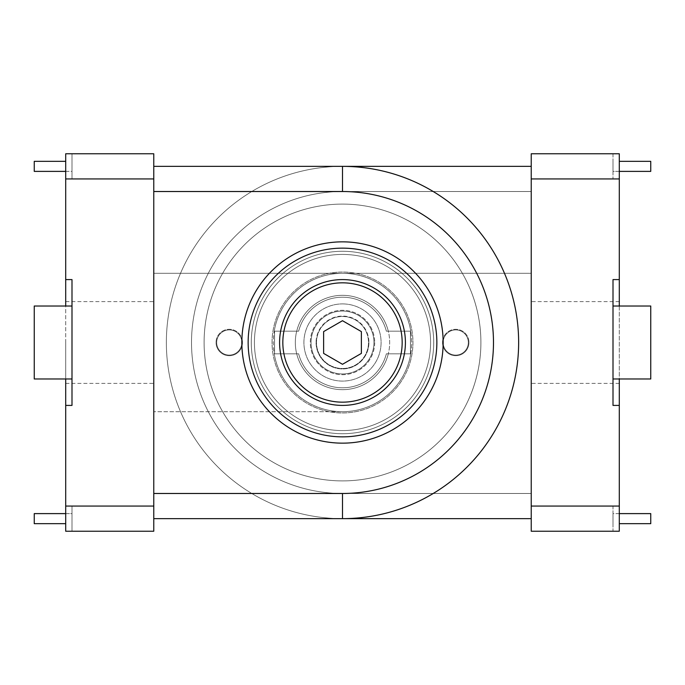 <?xml version="1.0" encoding="UTF-8"?>
<svg xmlns="http://www.w3.org/2000/svg" width="685" height="685" viewBox="0 0 685 685"><rect width="100%" height="100%" fill="white"/><g stroke="black" fill="none" stroke-linecap="round" stroke-linejoin="round"><path stroke-width="0.51" stroke-dasharray="3.42 2.57" d="M65.7 523.674L34.25 523.674L34.25 513.613L71.993 513.613L71.993 523.674L71.993 513.613L65.7 513.613M34.25 378.985L34.25 306.015L34.25 378.985L34.25 306.015L71.993 306.015L71.993 378.985L71.993 306.015L71.993 378.985L34.25 378.985M65.7 171.387L71.993 171.387L71.993 161.326L71.993 171.387L34.25 171.387L34.25 161.326L65.7 161.326M71.993 306.015L34.25 306.015L71.993 306.015L71.993 378.985M71.993 405.409L71.993 279.591L65.7 279.591L65.7 405.409L71.993 405.409L71.993 279.591L71.993 405.409L65.7 405.409L71.993 405.409M65.7 279.591L71.993 279.591L65.7 279.591L65.7 153.774L65.7 178.939L71.993 178.939L71.993 153.774L71.993 178.939L65.7 178.939L65.7 153.774L71.993 153.774L65.7 153.774M65.7 405.409L65.7 506.061L71.993 506.061L71.993 531.226L65.7 531.226L65.7 506.061L71.993 506.061L71.993 531.226L65.7 531.226L65.7 506.061L65.7 531.226L153.774 531.226L153.774 178.939L65.7 178.939M65.7 378.985L65.7 306.015M65.7 342.5L65.7 383.394L65.7 342.5M153.774 153.774L153.774 178.939M153.774 518.639L342.5 518.639L153.774 518.639L153.774 166.361L153.774 518.639L342.5 518.639A176.139 176.139 0 0 0 518.639 342.5A176.139 176.139 0 0 0 342.5 166.361L153.774 166.361L342.5 166.361L153.774 166.361L153.774 518.639L153.774 166.361M153.774 191.517L342.5 191.517A150.983 150.983 0 0 0 191.517 342.5A150.983 150.983 0 0 0 342.5 493.483L531.226 493.483L531.226 518.639L342.5 518.639A176.139 176.139 0 0 0 518.639 342.5A176.139 176.139 0 0 0 342.5 166.361A176.139 176.139 0 0 1 518.639 342.5A176.139 176.139 0 0 1 342.5 518.639A176.139 176.139 0 0 1 166.361 342.5A176.139 176.139 0 0 1 342.5 166.361L531.226 166.361L531.226 518.639L531.226 166.361L531.226 518.639L342.5 518.639A176.139 176.139 0 0 1 166.361 342.5A176.139 176.139 0 0 1 342.5 166.361L531.226 166.361L342.5 166.361A176.139 176.139 0 0 0 166.361 342.5A176.139 176.139 0 0 0 342.5 518.639A176.139 176.139 0 0 1 166.361 342.5A176.139 176.139 0 0 1 342.5 166.361L342.5 191.517A150.983 150.983 0 0 1 493.483 342.5A150.983 150.983 0 0 1 342.5 493.483L342.5 518.639L342.5 493.483L153.774 493.483M153.774 273.298L342.5 273.298A69.202 69.202 0 0 1 411.702 342.5A69.202 69.202 0 0 1 342.5 411.702L153.774 411.702L342.5 411.702A69.202 69.202 0 0 0 411.702 342.5A69.202 69.202 0 0 0 342.5 273.298A69.202 69.202 0 0 0 273.298 342.5A69.202 69.202 0 0 0 342.5 411.702A69.202 69.202 0 0 1 273.298 342.5A69.202 69.202 0 0 1 342.5 273.298L153.774 273.298M342.5 368.504A26.004 26.004 0 0 0 368.504 342.5A26.004 26.004 0 0 0 342.5 316.496A26.004 26.004 0 0 0 316.496 342.5A26.004 26.004 0 0 0 342.5 368.504A26.004 26.004 0 0 1 316.496 342.5A26.004 26.004 0 0 1 342.5 316.496A26.004 26.004 0 0 1 368.504 342.5A26.004 26.004 0 0 1 342.5 368.504A26.004 26.004 0 0 1 316.496 342.5A26.004 26.004 0 0 1 342.5 316.496A26.004 26.004 0 0 1 368.504 342.5A26.004 26.004 0 0 1 342.5 368.504A26.004 26.004 0 0 0 368.504 342.5A26.004 26.004 0 0 0 342.5 316.496A26.004 26.004 0 0 0 316.496 342.5A26.004 26.004 0 0 0 342.5 368.504M342.5 303.909A38.591 38.591 0 0 1 375.919 361.791A38.591 38.591 0 0 1 309.081 361.791A38.591 38.591 0 0 1 342.5 303.909A38.591 38.591 0 0 0 309.081 361.791A38.591 38.591 0 0 0 375.919 361.791A38.591 38.591 0 0 0 342.5 303.909M298.643 353.82A45.296 45.296 0 0 0 386.357 353.82L410.443 353.82L410.443 331.18L386.357 331.18A45.296 45.296 0 0 0 298.643 331.18L274.557 331.18L274.557 353.82L298.643 353.82A45.296 45.296 0 0 0 386.357 353.82L410.443 353.82L410.443 331.18L386.357 331.18A45.296 45.296 0 0 0 298.643 331.18L274.557 331.18L274.557 353.82L298.643 353.82L274.557 353.82L274.557 331.18L298.643 331.18A45.296 45.296 0 0 1 386.357 331.18L410.443 331.18L410.443 353.82L386.357 353.82A45.296 45.296 0 0 1 298.643 353.82L274.557 353.82L274.557 331.18L298.643 331.18A45.296 45.296 0 0 1 386.357 331.18L410.443 331.18L410.443 353.82L386.357 353.82A45.296 45.296 0 0 1 298.643 353.82M468.942 342.5A13.212 13.212 0 0 1 449.129 353.94A13.212 13.212 0 0 1 449.129 331.06A13.212 13.212 0 0 1 468.942 342.5A13.212 13.212 0 0 0 449.129 331.06A13.212 13.212 0 0 0 449.129 353.94A13.212 13.212 0 0 0 468.942 342.5M242.473 342.5A13.212 13.212 0 0 1 222.659 353.94A13.212 13.212 0 0 1 222.659 331.06A13.212 13.212 0 0 1 242.473 342.5A13.212 13.212 0 0 0 222.659 331.06A13.212 13.212 0 0 0 222.659 353.94A13.212 13.212 0 0 0 242.473 342.5M430.574 342.5A88.074 88.074 0 0 1 298.463 418.775A88.074 88.074 0 0 1 298.463 266.225A88.074 88.074 0 0 1 430.574 342.5A88.074 88.074 0 0 1 298.463 418.775A88.074 88.074 0 0 1 298.463 266.225A88.074 88.074 0 0 1 430.574 342.5M480.896 342.5A138.396 138.396 0 0 1 273.298 462.358A138.396 138.396 0 0 1 273.298 222.642A138.396 138.396 0 0 1 480.896 342.5A138.396 138.396 0 0 0 273.298 222.642A138.396 138.396 0 0 0 273.298 462.358A138.396 138.396 0 0 0 480.896 342.5A138.396 138.396 0 0 0 273.298 222.642A138.396 138.396 0 0 0 273.298 462.358A138.396 138.396 0 0 0 480.896 342.5A138.396 138.396 0 0 0 273.298 222.642A138.396 138.396 0 0 0 273.298 462.358A138.396 138.396 0 0 0 480.896 342.5M342.5 443.152A100.652 100.652 0 0 0 443.152 342.5A100.652 100.652 0 0 0 342.5 241.848A100.652 100.652 0 0 0 241.848 342.5A100.652 100.652 0 0 0 342.5 443.152A100.652 100.652 0 0 1 241.848 342.5A100.652 100.652 0 0 1 342.5 241.848A100.652 100.652 0 0 1 443.152 342.5A100.652 100.652 0 0 1 342.5 443.152A100.652 100.652 0 0 0 443.152 342.5A100.652 100.652 0 0 0 342.5 241.848A100.652 100.652 0 0 0 241.848 342.5A100.652 100.652 0 0 0 342.5 443.152M342.5 272.039A70.461 70.461 0 0 0 281.484 377.726A70.461 70.461 0 0 0 403.516 377.726A70.461 70.461 0 0 0 342.5 272.039A70.461 70.461 0 0 0 272.039 342.5A70.461 70.461 0 0 0 342.5 412.961A70.461 70.461 0 0 0 412.961 342.5A70.461 70.461 0 0 0 342.5 272.039A70.461 70.461 0 0 1 403.516 377.726A70.461 70.461 0 0 1 281.484 377.726A70.461 70.461 0 0 1 342.5 272.039A70.461 70.461 0 0 1 412.961 342.5A70.461 70.461 0 0 1 342.5 412.961A70.461 70.461 0 0 1 272.039 342.5A70.461 70.461 0 0 1 342.5 272.039M153.774 342.5L153.774 301.606L153.774 342.5M619.3 513.613L613.006 513.613L613.006 523.674L613.006 513.613L650.75 513.613L650.75 523.674L619.3 523.674M650.75 378.985L650.75 306.015L650.75 378.985L613.006 378.985L613.006 306.015L650.75 306.015L650.75 378.985L613.006 378.985L650.75 378.985M613.006 306.015L650.75 306.015L613.006 306.015L613.006 378.985M619.3 161.326L650.75 161.326L650.75 171.387L613.006 171.387L613.006 161.326L613.006 171.387L619.3 171.387M613.006 405.409L613.006 279.591L613.006 405.409L619.3 405.409L613.006 405.409L619.3 405.409L619.3 279.591L613.006 279.591L613.006 405.409M619.3 306.015L619.3 378.985M613.006 153.774L613.006 178.939L613.006 153.774L619.3 153.774L613.006 153.774M619.3 405.409L619.3 531.226L619.3 506.061L613.006 506.061L613.006 531.226L619.3 531.226L531.226 531.226L531.226 153.774L619.3 153.774L619.3 178.939L619.3 153.774L619.3 178.939L613.006 178.939L619.3 178.939L619.3 279.591L613.006 279.591L619.3 279.591M619.3 506.061L613.006 506.061L613.006 531.226L619.3 531.226L619.3 506.061L531.226 506.061M619.3 342.5L619.3 383.394L619.3 342.5M342.5 191.517L531.226 191.517L342.5 191.517A150.983 150.983 0 0 0 191.517 342.5A150.983 150.983 0 0 0 342.5 493.483L531.226 493.483L531.226 166.361M531.226 273.298L342.5 273.298L531.226 273.298M216.058 342.5A13.212 13.212 0 0 0 235.871 353.94A13.212 13.212 0 0 0 235.871 331.06A13.212 13.212 0 0 0 216.058 342.5A13.212 13.212 0 0 1 235.871 331.06A13.212 13.212 0 0 1 235.871 353.94A13.212 13.212 0 0 1 216.058 342.5M442.527 342.5A13.212 13.212 0 0 0 462.341 353.94A13.212 13.212 0 0 0 462.341 331.06A13.212 13.212 0 0 0 442.527 342.5A13.212 13.212 0 0 1 462.341 331.06A13.212 13.212 0 0 1 462.341 353.94A13.212 13.212 0 0 1 442.527 342.5M254.426 342.5A88.074 88.074 0 0 0 386.537 418.775A88.074 88.074 0 0 0 386.537 266.225A88.074 88.074 0 0 0 254.426 342.5A88.074 88.074 0 0 0 386.537 418.775A88.074 88.074 0 0 0 386.537 266.225A88.074 88.074 0 0 0 254.426 342.5M204.104 342.5A138.396 138.396 0 0 0 411.702 462.358A138.396 138.396 0 0 0 411.702 222.642A138.396 138.396 0 0 0 204.104 342.5A138.396 138.396 0 0 1 411.702 222.642A138.396 138.396 0 0 1 411.702 462.358A138.396 138.396 0 0 1 204.104 342.5A138.396 138.396 0 0 1 411.702 222.642A138.396 138.396 0 0 1 411.702 462.358A138.396 138.396 0 0 1 204.104 342.5A138.396 138.396 0 0 1 411.702 222.642A138.396 138.396 0 0 1 411.702 462.358A138.396 138.396 0 0 1 204.104 342.5M531.226 342.5L531.226 301.606L531.226 342.5M468.317 342.5A12.578 12.578 0 0 0 449.446 331.6A12.578 12.578 0 0 0 449.446 353.4A12.578 12.578 0 0 0 468.317 342.5A12.578 12.578 0 0 0 449.446 331.6A12.578 12.578 0 0 0 449.446 353.4A12.578 12.578 0 0 0 468.317 342.5M241.848 342.5A12.578 12.578 0 0 0 222.976 331.6A12.578 12.578 0 0 0 222.976 353.4A12.578 12.578 0 0 0 241.848 342.5A12.578 12.578 0 0 0 222.976 331.6A12.578 12.578 0 0 0 222.976 353.4A12.578 12.578 0 0 0 241.848 342.5M433.716 342.5A91.216 91.216 0 0 0 296.888 263.502A91.216 91.216 0 0 0 296.888 421.498A91.216 91.216 0 0 0 433.716 342.5A91.216 91.216 0 0 1 296.888 421.498A91.216 91.216 0 0 1 296.888 263.502A91.216 91.216 0 0 1 433.716 342.5M216.683 342.5A12.578 12.578 0 0 1 235.554 331.6A12.578 12.578 0 0 1 235.554 353.4A12.578 12.578 0 0 1 216.683 342.5A12.578 12.578 0 0 1 235.554 331.6A12.578 12.578 0 0 1 235.554 353.4A12.578 12.578 0 0 1 216.683 342.5M443.152 342.5A12.578 12.578 0 0 1 462.024 331.6A12.578 12.578 0 0 1 462.024 353.4A12.578 12.578 0 0 1 443.152 342.5A12.578 12.578 0 0 1 462.024 331.6A12.578 12.578 0 0 1 462.024 353.4A12.578 12.578 0 0 1 443.152 342.5M251.284 342.5A91.216 91.216 0 0 1 388.112 263.502A91.216 91.216 0 0 1 388.112 421.498A91.216 91.216 0 0 1 251.284 342.5A91.216 91.216 0 0 0 388.112 421.498A91.216 91.216 0 0 0 388.112 263.502A91.216 91.216 0 0 0 251.284 342.5M388.301 331.18L410.769 331.18L388.301 331.18A47.179 47.179 0 0 1 388.301 353.82A47.179 47.179 0 0 0 342.5 295.321A47.179 47.179 0 0 1 388.301 331.18M410.769 353.82L388.301 353.82A47.179 47.179 0 0 1 296.699 353.82L274.231 353.82L296.699 353.82A47.179 47.179 0 0 1 296.699 331.18A47.179 47.179 0 0 0 342.5 389.679A47.179 47.179 0 0 0 388.301 353.82L410.769 353.82A69.202 69.202 0 0 1 274.231 353.82A69.202 69.202 0 0 0 410.769 353.82A69.202 69.202 0 0 1 274.231 353.82A69.202 69.202 0 0 0 410.769 353.82M274.231 331.18L296.699 331.18A47.179 47.179 0 0 1 342.5 295.321A47.179 47.179 0 0 0 295.321 342.5A47.179 47.179 0 0 0 342.5 389.679A47.179 47.179 0 0 0 389.679 342.5A47.179 47.179 0 0 0 296.699 331.18L274.231 331.18A69.202 69.202 0 0 1 410.769 331.18A69.202 69.202 0 0 0 274.231 331.18A69.202 69.202 0 0 1 410.769 331.18A69.202 69.202 0 0 0 274.231 331.18M342.5 402.163A59.664 59.664 0 0 1 290.825 312.668A59.664 59.664 0 0 1 394.175 312.668A59.664 59.664 0 0 1 342.5 402.163M342.5 436.859A94.359 94.359 0 0 1 248.141 342.5A94.359 94.359 0 0 1 342.5 248.141A94.359 94.359 0 0 1 436.859 342.5A94.359 94.359 0 0 1 342.5 436.859A94.359 94.359 0 0 1 248.141 342.5A94.359 94.359 0 0 1 342.5 248.141A94.359 94.359 0 0 1 436.859 342.5A94.359 94.359 0 0 1 342.5 436.859A94.359 94.359 0 0 0 436.859 342.5A94.359 94.359 0 0 0 342.5 248.141A94.359 94.359 0 0 0 248.141 342.5A94.359 94.359 0 0 0 342.5 436.859M342.5 295.321A47.179 47.179 0 0 1 389.679 342.5A47.179 47.179 0 0 1 342.5 389.679A47.179 47.179 0 0 1 295.321 342.5A47.179 47.179 0 0 1 342.5 295.321M316.076 342.5A26.424 26.424 0 0 0 355.712 365.379A26.424 26.424 0 0 0 355.712 319.621A26.424 26.424 0 0 0 316.076 342.5M311.05 342.5A31.45 31.45 0 0 1 342.5 311.05A31.45 31.45 0 0 1 373.95 342.5A31.45 31.45 0 0 1 342.5 373.95A31.45 31.45 0 0 1 311.05 342.5A31.45 31.45 0 0 0 342.5 373.95A31.45 31.45 0 0 0 373.95 342.5A31.45 31.45 0 0 0 342.5 311.05A31.45 31.45 0 0 0 311.05 342.5A31.45 31.45 0 0 0 342.5 373.95A31.45 31.45 0 0 0 373.95 342.5A31.45 31.45 0 0 0 342.5 311.05A31.45 31.45 0 0 0 311.05 342.5A31.45 31.45 0 0 1 342.5 311.05A31.45 31.45 0 0 1 373.95 342.5A31.45 31.45 0 0 1 342.5 373.95A31.45 31.45 0 0 1 311.05 342.5A31.45 31.45 0 0 0 342.5 373.95A31.45 31.45 0 0 0 373.95 342.5A31.45 31.45 0 0 0 342.5 311.05A31.45 31.45 0 0 0 311.05 342.5A31.45 31.45 0 0 1 342.5 311.05A31.45 31.45 0 0 1 373.95 342.5A31.45 31.45 0 0 1 342.5 373.95A31.45 31.45 0 0 1 311.05 342.5M405.409 342.5A62.909 62.909 0 0 1 342.5 405.409A62.909 62.909 0 0 1 279.591 342.5A62.909 62.909 0 0 1 342.5 279.591A62.909 62.909 0 0 1 405.409 342.5A62.909 62.909 0 0 0 342.5 279.591A62.909 62.909 0 0 0 279.591 342.5A62.909 62.909 0 0 0 342.5 405.409A62.909 62.909 0 0 0 405.409 342.5A62.909 62.909 0 0 0 342.5 279.591A62.909 62.909 0 0 0 279.591 342.5A62.909 62.909 0 0 0 342.5 405.409A62.909 62.909 0 0 0 405.409 342.5M361.372 331.6L342.5 320.708L323.628 331.6L323.628 353.4L342.5 364.292L361.372 353.4L361.372 331.6L342.5 320.708L323.628 331.6L342.5 320.708L361.372 331.6L361.372 353.4L361.372 331.6M368.924 342.5A26.424 26.424 0 0 1 329.288 365.379A26.424 26.424 0 0 1 329.288 319.621A26.424 26.424 0 0 1 368.924 342.5M361.372 353.4L342.5 364.292L361.372 353.4M342.5 364.292L323.628 353.4L342.5 364.292M323.628 353.4L323.628 331.6L323.628 353.4M65.7 506.061L153.774 506.061M619.3 178.939L531.226 178.939M342.5 493.483L342.5 518.639M374.695 342.5A32.195 32.195 0 0 1 342.5 374.695A32.195 32.195 0 0 1 310.305 342.5A32.195 32.195 0 0 1 342.5 310.305A32.195 32.195 0 0 1 374.695 342.5A32.195 32.195 0 0 0 342.5 310.305A32.195 32.195 0 0 0 310.305 342.5A32.195 32.195 0 0 0 342.5 374.695A32.195 32.195 0 0 0 374.695 342.5M65.7 383.394L153.774 383.394M65.7 301.606L153.774 301.606M619.3 301.606L531.226 301.606M619.3 383.394L531.226 383.394"/><path stroke-width="1.03" d="M65.7 513.613L34.25 513.613L34.25 523.674L65.7 523.674M71.993 306.015L34.25 306.015L34.25 378.985L71.993 378.985M65.7 171.387L34.25 171.387L34.25 161.326L65.7 161.326M65.7 153.774L153.774 153.774L65.7 153.774L65.7 279.591L71.993 279.591L71.993 405.409L65.7 405.409L65.7 378.985M65.7 306.015L65.7 279.591M65.7 405.409L65.7 531.226L153.774 531.226L153.774 153.774M153.774 518.639L342.5 518.639A176.139 176.139 0 0 0 518.639 342.5A176.139 176.139 0 0 0 342.5 166.361L153.774 166.361M342.5 241.848A100.652 100.652 0 0 1 443.152 342.5A100.652 100.652 0 0 1 342.5 443.152A100.652 100.652 0 0 1 241.848 342.5A100.652 100.652 0 0 1 342.5 241.848M619.3 513.613L650.75 513.613L650.75 523.674L619.3 523.674M619.3 171.387L650.75 171.387L650.75 161.326L619.3 161.326M613.006 378.985L650.75 378.985L650.75 306.015L613.006 306.015M619.3 378.985L619.3 405.409L613.006 405.409L613.006 279.591L619.3 279.591L619.3 306.015M619.3 279.591L619.3 153.774L531.226 153.774L531.226 531.226L619.3 531.226L619.3 405.409M531.226 518.639L342.5 518.639L531.226 518.639M531.226 166.361L342.5 166.361L342.5 191.517A150.983 150.983 0 0 1 493.483 342.5A150.983 150.983 0 0 1 342.5 493.483L153.774 493.483M342.5 402.163A59.664 59.664 0 0 0 394.175 312.668A59.664 59.664 0 0 0 290.825 312.668A59.664 59.664 0 0 0 342.5 402.163M342.5 436.859A94.359 94.359 0 0 0 436.859 342.5A94.359 94.359 0 0 0 342.5 248.141A94.359 94.359 0 0 0 248.141 342.5A94.359 94.359 0 0 0 342.5 436.859M342.5 320.708L361.372 331.6L361.372 353.4L342.5 364.292L323.628 353.4L323.628 331.6L342.5 320.708M279.591 342.5A62.909 62.909 0 0 1 342.5 279.591A62.909 62.909 0 0 1 405.409 342.5A62.909 62.909 0 0 1 342.5 405.409A62.909 62.909 0 0 1 279.591 342.5M153.774 506.061L65.7 506.061M65.7 178.939L153.774 178.939M342.5 518.639L342.5 493.483M153.774 191.517L342.5 191.517M531.226 178.939L619.3 178.939M619.3 506.061L531.226 506.061"/></g></svg>
